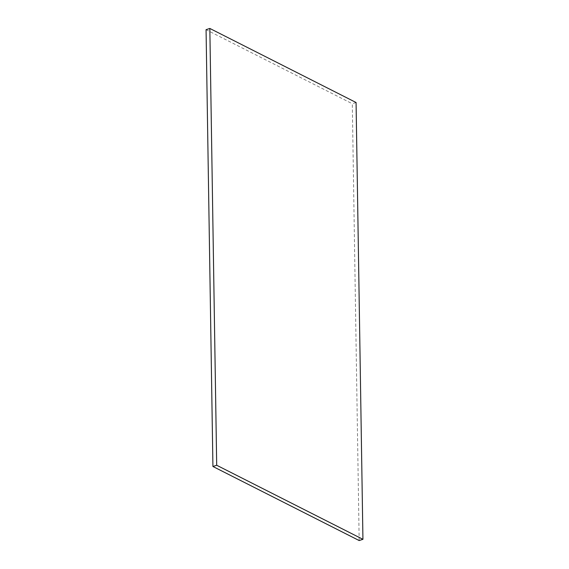 <?xml version="1.0" encoding="UTF-8"?>
<svg xmlns="http://www.w3.org/2000/svg" width="569" height="569" viewBox="0 0 569 569"><rect width="100%" height="100%" fill="white"/><g stroke="black" fill="none" stroke-linecap="round" stroke-linejoin="round"><path stroke-width="0.43" stroke-dasharray="2.85 2.13" d="M356.073 102.512L352.303 103.743L359.167 540.55M206.063 29.68L352.303 103.743"/><path stroke-width="0.85" d="M356.073 102.512L362.937 539.32L216.697 465.257L209.833 28.45L356.073 102.512M362.937 539.32L359.167 540.55L212.927 466.488L216.697 465.257M209.833 28.45L206.063 29.68L212.927 466.488"/></g></svg>
